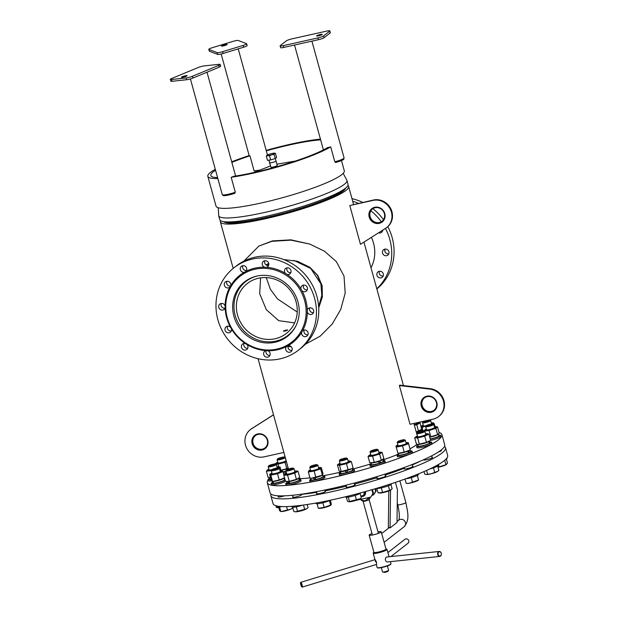 <?xml version="1.0" encoding="UTF-8"?>
<svg xmlns="http://www.w3.org/2000/svg" width="618" height="618" viewBox="0 0 618 618"><rect width="100%" height="100%" fill="white"/><g stroke="black" fill="none" stroke-linecap="round" stroke-linejoin="round"><path stroke-width="0.93" d="M218.687 215.736L219.776 219.699A66.52 9.525 -15.4 0 0 222.457 221.437A66.52 9.525 -15.4 0 0 283.925 211.904A66.52 9.525 -15.4 0 0 345.369 188.32A66.52 9.525 -15.4 0 0 346.628 187.239A66.52 9.525 -15.4 0 0 348.042 184.373L346.945 180.41A66.52 9.525 164.6 0 1 344.272 184.357A66.52 9.525 164.6 0 1 264.326 212.507A66.52 9.525 164.6 0 1 218.687 215.736L218.293 207.756M346.628 187.239L344.404 189.409A63.708 9.123 164.6 0 1 343.199 190.452A63.708 9.123 164.6 0 1 284.35 213.032A63.708 9.123 164.6 0 1 225.477 222.163L222.457 221.437M266.505 265.176L268.784 263.693M293.743 260.356L310.73 268.444L320.92 283.956L321.816 295.412L318.656 306.543M347.895 185.562A66.52 9.525 164.6 0 1 348.629 186.512A66.52 9.525 164.6 0 1 345.956 190.468A66.52 9.525 164.6 0 1 276.408 216.153A66.52 9.525 164.6 0 1 220.363 221.847A66.52 9.525 164.6 0 1 220.51 220.649M345.562 188.274A63.399 9.077 164.6 0 1 266.876 217.938A63.399 9.077 164.6 0 1 223.901 221.785M439.043 432.453A90.568 12.97 164.6 0 1 441.909 434.608A90.568 12.97 164.6 0 1 438.27 439.985A90.568 12.97 164.6 0 1 343.577 474.956A90.568 12.97 164.6 0 1 267.277 482.704A90.568 12.97 164.6 0 1 268.119 480.016M441.909 434.608L444.697 444.736A90.568 12.97 164.6 0 1 441.059 450.12A90.568 12.97 164.6 0 1 346.366 485.091A90.568 12.97 164.6 0 1 270.066 492.84L267.277 482.704M417.104 444.257A66.829 9.571 164.6 0 1 416.339 444.883A66.829 9.571 164.6 0 1 410.004 448.807M398.417 454.13A66.829 9.571 164.6 0 1 382.982 459.916M371.24 463.755A66.829 9.571 164.6 0 1 352.414 469.155M340.441 472.144A66.829 9.571 164.6 0 1 322.882 475.837M309.942 477.845A66.829 9.571 164.6 0 1 298.811 478.656M294.624 322.897L278.726 320.657L266.343 309.718L259.684 293.674L260.611 277.861M286.219 330.097C282.967 330.97 282.534 331.31 284.921 331.117C288.119 330.066 288.552 329.726 286.219 330.097M275.149 338.741A31.696 29.664 52 0 1 239.9 321.159A31.696 29.664 52 0 1 247.316 283.507A31.696 29.664 52 0 1 258.486 278.247A31.696 29.664 52 0 1 293.743 295.821A31.696 29.664 52 0 1 286.327 333.481A31.696 29.664 52 0 1 275.149 338.741M295.929 325.833A34.199 31.997 52 0 1 287.864 335.45A34.199 31.997 52 0 1 275.806 341.121A34.199 31.997 52 0 1 237.775 322.163A34.199 31.997 52 0 1 245.779 281.538A34.199 31.997 52 0 1 257.065 276.045M266.644 265.246L268.791 263.724M231.433 328.907A3.438 3.214 52 0 1 230.352 332.221A3.438 3.214 52 0 1 225.06 330.221A3.438 3.214 52 0 1 230.46 327.192A42.789 40.039 -128 0 0 231.433 328.907A42.789 40.039 -128 0 0 245.392 343.538A42.789 40.039 -128 0 0 247.046 344.581A42.789 40.039 -128 0 0 265.894 350.622A42.789 40.039 -128 0 0 267.787 350.723A42.789 40.039 -128 0 0 286.489 346.551A42.789 40.039 -128 0 0 288.112 345.671A3.438 3.214 52 0 1 291.039 351.673A3.438 3.214 52 0 1 286.489 346.551M231.279 331.001A3.438 3.214 52 0 1 227.532 326.196M291.966 350.452A3.438 3.214 52 0 1 288.22 345.647M227.285 317.799A41.846 39.158 -128 0 0 276.949 349.1A41.846 39.158 -128 0 0 304.62 300.541A41.846 39.158 -128 0 0 254.956 269.239A41.846 39.158 -128 0 0 227.285 317.799M225.145 307.88A3.438 3.214 52 0 1 218.795 307.47A3.438 3.214 52 0 1 219.853 304.056A3.438 3.214 52 0 1 225.114 305.956A42.789 40.039 -128 0 0 225.145 307.88A42.789 40.039 -128 0 0 226.682 317.791A42.789 40.039 -128 0 0 230.46 327.192M288.112 345.671A42.789 40.039 -128 0 0 301.646 332.399A42.789 40.039 -128 0 0 302.565 330.784A42.789 40.039 -128 0 0 307.308 311.974A42.789 40.039 -128 0 0 307.277 310.051A42.789 40.039 -128 0 0 305.74 300.147A42.789 40.039 -128 0 0 301.963 290.746A42.789 40.039 -128 0 0 300.989 289.031A3.438 3.214 52 0 1 302.078 285.709A3.438 3.214 52 0 1 307.362 287.71A3.438 3.214 52 0 1 301.963 290.746M297.984 302.024A34.662 32.437 -128 0 0 244.62 281.847A34.662 32.437 -128 0 0 233.921 316.316A34.662 32.437 -128 0 0 287.285 336.493A34.662 32.437 -128 0 0 297.984 302.024M245.949 280.866A34.662 32.437 -128 0 0 241.885 285.176M267.787 350.723A3.438 3.214 52 0 1 269.008 356.586A3.438 3.214 52 0 1 263.716 354.585A3.438 3.214 52 0 1 265.894 350.622M269.935 355.365A3.438 3.214 52 0 1 266.157 350.645M247.046 344.581A3.438 3.214 52 0 1 246.791 349.471A3.438 3.214 52 0 1 241.507 347.471A3.438 3.214 52 0 1 245.392 343.538M247.725 348.251A3.438 3.214 52 0 1 243.979 343.446M225.014 308.251A3.438 3.214 52 0 1 221.267 303.446M224.38 285.307A3.438 3.214 52 0 1 225.446 281.893A3.438 3.214 52 0 1 230.777 285.531A42.789 40.039 -128 0 0 229.857 287.154A3.438 3.214 52 0 1 224.38 285.307M230.437 286.111A3.438 3.214 52 0 1 226.852 281.29M240.332 269.68A3.438 3.214 52 0 1 241.391 266.265A3.438 3.214 52 0 1 245.941 271.387A42.789 40.039 -128 0 0 244.311 272.268A3.438 3.214 52 0 1 240.332 269.68M246.551 270.46A3.438 3.214 52 0 1 242.804 265.655M262.356 264.767A3.438 3.214 52 0 1 263.423 261.344A3.438 3.214 52 0 1 268.706 263.345A3.438 3.214 52 0 1 266.528 267.308A42.789 40.039 -128 0 0 264.635 267.215A3.438 3.214 52 0 1 262.356 264.767M268.583 265.539A3.438 3.214 52 0 1 264.828 260.742M284.574 271.881A3.438 3.214 52 0 1 285.632 268.467A3.438 3.214 52 0 1 290.923 270.468A3.438 3.214 52 0 1 287.038 274.4A42.789 40.039 -128 0 0 285.377 273.349A3.438 3.214 52 0 1 284.574 271.881M290.792 272.662A3.438 3.214 52 0 1 287.046 267.857M307.239 289.904A3.438 3.214 52 0 1 303.484 285.107M307.277 310.051A3.438 3.214 52 0 1 313.627 310.46A3.438 3.214 52 0 1 312.569 313.882A3.438 3.214 52 0 1 307.308 311.974M313.504 312.662A3.438 3.214 52 0 1 309.757 307.857M302.565 330.784A3.438 3.214 52 0 1 308.042 332.623A3.438 3.214 52 0 1 306.984 336.037A3.438 3.214 52 0 1 301.646 332.399M307.911 334.817A3.438 3.214 52 0 1 304.164 330.02M298.401 350.205L300.742 348.374A52.314 48.953 -128 0 0 316.887 296.354A52.314 48.953 -128 0 0 236.37 265.902L234.021 267.733A52.314 48.953 -128 0 0 217.884 319.753A52.314 48.953 -128 0 0 298.401 350.205A52.314 48.953 -128 0 0 314.547 298.185A52.314 48.953 -128 0 0 234.021 267.733M283.384 338.347A34.662 32.437 -128 0 0 288.56 335.443M300.989 289.031A42.789 40.039 -128 0 0 287.038 274.4M285.377 273.349A42.789 40.039 -128 0 0 266.528 267.308M264.635 267.215A42.789 40.039 -128 0 0 245.941 271.387M244.311 272.268A42.789 40.039 -128 0 0 230.777 285.531M229.857 287.154A42.789 40.039 -128 0 0 225.114 305.956M385.022 249.1A3.438 3.214 -128 0 0 384.89 249.471A42.789 40.039 52 0 1 384.921 251.395A3.438 3.214 -128 0 0 388.768 253.905M384.921 251.395A3.438 3.214 52 0 1 384.89 249.471M388.9 251.711A3.438 3.214 -128 0 0 383.608 249.711A3.438 3.214 -128 0 0 382.55 253.125A3.438 3.214 -128 0 0 387.834 255.126A3.438 3.214 -128 0 0 388.9 251.711M379.599 271.24A42.789 40.039 52 0 1 379.259 271.82A3.438 3.214 52 0 1 379.429 271.263M371.403 237.358A34.662 32.437 52 0 1 373.504 243.067A34.662 32.437 52 0 1 371.009 267.756M379.259 271.82A3.438 3.214 -128 0 0 383.183 276.061M383.307 273.867A3.438 3.214 -128 0 0 378.023 271.874A3.438 3.214 -128 0 0 376.957 275.288A3.438 3.214 -128 0 0 382.248 277.289A3.438 3.214 -128 0 0 383.307 273.867M385.454 228.428A52.314 48.953 52 0 1 389.811 239.429A52.314 48.953 52 0 1 376.795 288.768M387.818 226.636A52.314 48.953 52 0 1 392.152 237.598A52.314 48.953 52 0 1 376.849 288.954M352.693 201.275A52.314 48.953 52 0 1 358.44 203.353M370.854 210.792A52.314 48.953 52 0 1 381.314 221.754M351.966 198.633A52.314 48.953 52 0 1 362.712 202.403M372.847 208.683A52.314 48.953 52 0 1 383.484 219.691M381.252 231.101A3.438 3.214 -128 0 0 382.503 231.155M378.54 232.824A3.438 3.214 -128 0 0 382.743 230.151M257.721 433.921A8.436 7.887 52 0 1 267.733 440.225A8.436 7.887 52 0 1 262.156 450.012A8.436 7.887 52 0 1 252.152 443.701A8.436 7.887 52 0 1 257.721 433.921M262.163 449.278A7.81 7.308 -128 0 0 264.921 447.98A7.81 7.308 -128 0 0 266.744 438.71A7.81 7.308 -128 0 0 258.061 434.377A7.81 7.308 -128 0 0 255.311 435.675A7.81 7.308 -128 0 0 253.48 444.952A7.81 7.308 -128 0 0 262.163 449.278M265.006 447.919A7.81 7.308 52 0 1 262.341 449.139A7.81 7.308 52 0 1 253.681 444.867A7.81 7.308 52 0 1 255.396 435.605M283.886 452.438L264.041 456.864A15.612 14.608 52 0 1 246.675 448.204A15.612 14.608 52 0 1 250.329 429.657A15.612 14.608 52 0 1 251.41 428.892L273.527 414.84M250.329 429.657L250.854 429.247A15.612 14.608 52 0 1 251.935 428.49L273.511 414.771M434.091 410.19A7.81 7.308 52 0 1 431.426 411.418A7.81 7.308 52 0 1 422.766 407.146A7.81 7.308 52 0 1 424.481 397.884M427.146 396.656A7.81 7.308 -128 0 0 424.396 397.953A7.81 7.308 -128 0 0 422.573 407.223A7.81 7.308 -128 0 0 431.248 411.557A7.81 7.308 -128 0 0 434.006 410.259A7.81 7.308 -128 0 0 435.829 400.982A7.81 7.308 -128 0 0 427.146 396.656M431.24 412.283A8.436 7.887 52 0 1 421.237 405.98A8.436 7.887 52 0 1 426.814 396.192A8.436 7.887 52 0 1 436.818 402.503A8.436 7.887 52 0 1 431.24 412.283M399.375 385.555L410.043 424.288L433.133 419.143A15.612 14.608 -128 0 0 438.633 416.547A15.612 14.608 -128 0 0 443.253 400.348A15.612 14.608 -128 0 0 429.78 389.101L399.375 385.555L399.9 385.145L430.306 388.691A15.612 14.608 -128 0 1 443.77 399.946A15.612 14.608 -128 0 1 439.159 416.146L438.633 416.547M297.227 312.059L277.528 298.927L270.398 289.324L266.25 277.582M305.354 344.249L320.178 336.169L332.214 324.056L340.757 309.409L345.199 293.079L344.017 276.107L336.346 261.615L324.419 251.171L309.873 244.118L291.039 240.139L271.92 241.306L258.888 246.057L243.901 261.128M309.873 244.118L290.97 239.846L272.43 240.904L258.888 246.057M287.988 346.551L291.194 346.683M318.703 307.208L322.024 296.493L321.638 285.338L317.281 275.164L309.672 267.169M268.05 263.762L266.211 265.006M318.741 307.795L322.357 297.003L322.132 285.678L317.722 275.35L309.896 267.324L297.482 261.275L283.739 259.552M268.722 263.399L266.126 264.944M269.68 162.704A3.275 0.471 -15.4 0 0 269.68 162.735A3.275 0.471 -15.4 0 0 271.124 162.735A3.275 0.471 -15.4 0 0 274.407 161.87A3.275 0.471 -15.4 0 0 275.999 160.997A3.275 0.471 -15.4 0 0 275.991 160.966M276.007 160.997A3.275 0.471 -15.4 0 1 274.407 161.87A3.275 0.471 -15.4 0 1 271.124 162.735A3.275 0.471 -15.4 0 1 269.68 162.735L270.916 167.208A3.275 0.471 -15.4 0 0 272.353 167.208A3.275 0.471 -15.4 0 0 275.636 166.335A3.275 0.471 -15.4 0 0 277.235 165.462L275.311 158.494M379.205 223.368A8.436 7.887 52 0 1 369.201 217.057A8.436 7.887 52 0 1 374.771 207.277A8.436 7.887 52 0 1 384.782 213.581A8.436 7.887 52 0 1 379.205 223.368M375.111 207.733A7.81 7.308 -128 0 0 372.36 209.031A7.81 7.308 -128 0 0 370.53 218.301A7.81 7.308 -128 0 0 379.213 222.634A7.81 7.308 -128 0 0 381.97 221.337A7.81 7.308 -128 0 0 383.793 212.067A7.81 7.308 -128 0 0 375.111 207.733M382.055 221.267A7.81 7.308 52 0 1 379.39 222.495A7.81 7.308 52 0 1 370.73 218.224A7.81 7.308 52 0 1 372.445 208.961M349.803 205.57L372.886 200.417A15.612 14.608 52 0 1 390.252 209.077A15.612 14.608 52 0 1 386.598 227.625A15.612 14.608 52 0 1 385.516 228.39L360.472 244.311L349.803 205.57L373.403 200.016A15.612 14.608 52 0 1 390.769 208.675A15.612 14.608 52 0 1 387.115 227.223L386.598 227.625M271.101 494.161A90.568 12.97 -15.4 0 0 270.893 495.821L273.025 503.57A90.568 12.97 -15.4 0 0 335.165 499.166A90.568 12.97 -15.4 0 0 447.656 455.466L445.516 447.718A90.568 12.97 -15.4 0 0 444.489 446.397M270.893 495.821A90.568 12.97 -15.4 0 0 333.032 491.418A90.568 12.97 -15.4 0 0 445.516 447.718M293.032 496.787A4.681 0.672 -15.4 0 0 295.875 496.965A4.681 0.672 -15.4 0 0 300.672 495.443A4.681 0.672 -15.4 0 0 301.167 494.547M316.934 493.349A4.681 0.672 -15.4 0 0 319.776 493.527A4.681 0.672 -15.4 0 0 324.574 492.013A4.681 0.672 -15.4 0 0 325.068 491.109M346.489 486.76A4.681 0.672 -15.4 0 0 349.332 486.938A4.681 0.672 -15.4 0 0 354.129 485.416A4.681 0.672 -15.4 0 0 354.616 484.52M377.196 478.008A4.681 0.672 -15.4 0 0 380.031 478.185A4.681 0.672 -15.4 0 0 384.836 476.671A4.681 0.672 -15.4 0 0 385.323 475.767M404.381 468.436A4.681 0.672 -15.4 0 0 407.223 468.622A4.681 0.672 -15.4 0 0 412.021 467.1A4.681 0.672 -15.4 0 0 412.507 466.196M423.624 459.707A4.681 0.672 -15.4 0 0 426.744 459.684A4.681 0.672 -15.4 0 0 431.542 458.162A4.681 0.672 -15.4 0 0 432.036 457.266M438.44 451.974A4.681 0.672 -15.4 0 0 440.928 450.321M278.424 496.54A4.681 0.672 -15.4 0 0 281.267 496.717A4.681 0.672 -15.4 0 0 284.411 495.837M301.105 494.346A76.516 10.954 -15.4 0 0 316.655 492.345M324.991 490.854A76.516 10.954 -15.4 0 0 336.934 488.375A76.516 10.954 -15.4 0 0 346.327 486.173M354.508 484.103A76.516 10.954 -15.4 0 0 377.096 477.66M385.138 475.087A76.516 10.954 -15.4 0 0 404.319 468.212M412.175 464.975A76.516 10.954 -15.4 0 0 420.479 461.09M374.995 488.823L375.667 491.279L376.192 490.877L373.604 494.902L375.667 491.279M375.574 488.645L376.192 490.877M373.604 494.902L372.167 495.227M371.866 489.734L372.893 493.45L373.411 493.04L370.831 497.073L372.893 493.45M372.453 489.564L373.411 493.04M356.393 500.286L370.831 497.073M390.066 526.976L388.32 528.336L388.799 490.947M395.427 482.372L397.42 489.61L396.995 522.527L390.051 527.95L390.537 490.167M369.17 535.111L373.936 552.392A6.25 0.896 -15.4 0 0 380.958 551.38A6.25 0.896 -15.4 0 0 385.98 549.078L381.213 531.789A6.25 0.896 164.6 0 1 376.192 534.099A6.25 0.896 164.6 0 1 369.17 535.111A6.25 0.896 164.6 0 1 371.974 533.535M378 531.874A6.25 0.896 164.6 0 1 381.213 531.789M363.075 501.206A3.121 0.448 -15.4 0 0 363.121 501.26A3.121 0.448 -15.4 0 0 365.215 501.051A3.121 0.448 -15.4 0 0 369.077 499.614A3.121 0.448 -15.4 0 0 369.093 499.545M360.927 499.282L361.159 500.132A4.681 0.672 -15.4 0 0 361.229 500.209A4.681 0.672 -15.4 0 0 361.777 500.286L365.045 500.819L367.664 498.973A4.681 0.672 -15.4 0 0 370.167 497.745A4.681 0.672 -15.4 0 0 370.19 497.644L370.082 497.243M381.36 567.602L382.565 571.974A3.121 0.448 -15.4 0 0 382.619 572.029A3.121 0.448 -15.4 0 0 384.713 571.82A3.121 0.448 -15.4 0 0 388.575 570.391A3.121 0.448 -15.4 0 0 388.591 570.314L387.386 565.949M388.575 570.391L388.027 571.326L385.13 572.399L382.619 572.029M361.468 499.159L361.777 500.286M367.664 498.973L367.355 497.845M360.742 495.775A2.812 2.626 -128 0 0 363.786 492.021M364.18 491.913A3.121 2.92 52 0 1 360.812 496.015M363.546 495.451A3.121 2.92 -128 0 0 364.489 491.82M360.912 496.385A3.747 3.507 -128 0 0 365.06 491.665M364.164 495.76A3.747 3.507 -128 0 0 365.315 491.596M390.947 563.886L390.731 564.265A6.868 0.981 164.6 0 1 382.233 567.424A6.868 0.981 164.6 0 1 377.621 567.872L377.243 567.664A7.184 1.027 -15.4 0 0 382.063 567.193A7.184 1.027 -15.4 0 0 390.947 563.886A7.184 1.027 -15.4 0 0 390.985 563.724L390.414 561.646M376.292 564.481L377.134 567.54A7.184 1.027 -15.4 0 0 377.243 567.664M375.582 561.777C374.894 559.483 375.188 559.599 376.478 562.125L376.578 563.523M386.551 549.093L386.93 549.302A7.184 1.027 164.6 0 1 387.046 549.425A7.184 1.027 164.6 0 1 378.123 552.886A7.184 1.027 164.6 0 1 373.195 553.241A7.184 1.027 164.6 0 1 373.226 553.071L373.442 552.701A6.868 0.981 -15.4 0 0 378.131 552.523A6.868 0.981 -15.4 0 0 386.551 549.093A6.868 0.981 -15.4 0 0 385.949 548.977M373.905 552.299A6.868 0.981 -15.4 0 0 373.442 552.701M390.924 556.571L407.996 543.237A2.495 2.341 -128 0 0 407.548 539.174A2.495 2.341 -128 0 0 404.921 539.298L387.911 552.577M441.159 555.01A2.186 1.63 84 0 0 440.425 552.029A2.186 1.63 84 0 0 438.224 552.824A2.186 1.63 84 0 0 438.958 555.798A2.186 1.63 84 0 0 441.159 555.01M437.814 552.685A2.495 1.869 -96 0 1 439.228 551.449A2.495 1.869 -96 0 1 441.013 552.608A2.495 1.869 -96 0 1 441.167 555.188A2.495 1.869 -96 0 1 439.753 556.424A2.495 1.869 -96 0 1 437.969 555.265A2.495 1.869 -96 0 1 437.814 552.685M439.753 556.424L387.509 561.955A2.495 1.869 -96 0 1 385.725 560.796A2.495 1.869 -96 0 1 385.57 558.216A2.495 1.869 -96 0 1 386.984 556.988L439.228 551.449M302.009 586.451A2.186 0.409 -107 0 0 301.375 583.879A2.186 0.409 -107 0 0 300.557 582.774A2.186 0.409 -107 0 0 300.51 583.145A2.186 0.409 -107 0 0 301.005 585.346A2.186 0.409 -107 0 0 301.808 586.876A2.186 0.409 -107 0 0 302.009 586.451M300.557 582.774L300.75 582.395A2.495 0.471 73 0 1 300.819 582.318A2.495 0.471 73 0 1 301.762 583.871A2.495 0.471 73 0 1 302.411 586.598A2.495 0.471 73 0 1 302.279 587.1A2.495 0.471 73 0 1 302.179 587.085L301.808 586.876M300.819 582.318L375.026 559.645A2.495 0.471 73 0 1 375.968 561.19A2.495 0.471 73 0 1 376.609 563.925A2.495 0.471 73 0 1 376.486 564.419L302.279 587.1M327.532 147.625A63.399 9.077 164.6 0 1 233.635 176.323M217.59 177.621A63.399 9.077 164.6 0 1 210.838 175.497A63.399 9.077 164.6 0 1 213.388 171.734A63.399 9.077 164.6 0 1 215.551 170.22M341.476 160.541L344.303 170.8A66.52 9.525 164.6 0 1 341.63 174.747A66.52 9.525 164.6 0 1 272.075 200.433A66.52 9.525 164.6 0 1 216.037 206.126L207.826 176.331A66.52 9.525 164.6 0 1 210.499 172.376A66.52 9.525 164.6 0 1 215.296 169.293M231.696 161.823A66.52 9.525 164.6 0 1 249.154 155.582L249.139 155.543A8.899 1.275 -15.4 0 0 249.147 155.566A8.899 1.275 -15.4 0 0 249.371 155.759A8.899 1.275 -15.4 0 0 249.973 155.86L254.075 170.761A8.899 1.275 -15.4 0 0 258.78 170.159M266.188 150.39A66.52 9.525 164.6 0 1 320.441 139.135M330.452 146.968A66.52 9.525 164.6 0 1 231.41 177.235M217.845 178.548A66.52 9.525 164.6 0 1 207.826 176.331M231.85 162.364A63.399 9.077 164.6 0 1 249.842 155.852M267.439 154.963L266.312 150.869A8.899 1.275 -15.4 0 0 266.312 150.838A63.399 9.077 164.6 0 1 320.642 139.853M190.398 78.919L222.279 194.647A8.899 1.275 -15.4 0 0 235.296 192.221L231.186 177.32A8.899 1.275 -15.4 0 0 232.638 176.763A8.899 1.275 -15.4 0 0 233.82 176.23L233.843 176.292M327.277 147.779L327.254 147.679A8.899 1.275 -15.4 0 0 328.923 147.331A8.899 1.275 -15.4 0 0 330.715 146.906L334.817 161.8A8.899 1.275 -15.4 0 0 344.087 157.938L311.92 41.151M270.321 166.018A8.899 1.275 -15.4 0 0 270.421 165.763L268.869 160.132M186.242 76.246A2.966 0.425 164.6 0 1 183.198 77.157A2.966 0.425 164.6 0 1 181.422 77.242A2.966 0.425 164.6 0 1 182.325 76.663A2.966 0.425 164.6 0 1 185.369 75.759A2.966 0.425 164.6 0 1 187.146 75.666A2.966 0.425 164.6 0 1 186.242 76.246M172.067 81.282A4.681 0.672 164.6 0 1 170.838 81.159L170.344 79.374A4.681 0.672 -15.4 0 0 171.572 79.49L172.067 81.282L186.52 79.753L186.026 77.961L171.572 79.49M220.17 64.45L220.657 66.242A4.681 0.672 164.6 0 1 219.243 67.153L218.749 65.369A4.681 0.672 -15.4 0 0 220.17 64.45A4.681 0.672 -15.4 0 0 218.942 64.334L204.488 65.863A4.681 0.672 -15.4 0 0 198.1 67.555L171.765 78.455A4.681 0.672 -15.4 0 0 170.344 79.374M219.243 67.153L192.909 78.061A4.681 0.672 164.6 0 1 186.52 79.753M186.026 77.961A4.681 0.672 -15.4 0 0 192.414 76.269L192.909 78.061M218.749 65.369L192.414 76.269M320.24 34.515A2.966 0.425 164.6 0 1 322.272 34.369A2.966 0.425 164.6 0 1 318.587 35.805A2.966 0.425 164.6 0 1 316.547 35.944A2.966 0.425 164.6 0 1 320.24 34.515M330.159 32.963L329.664 31.178A4.681 0.672 -15.4 0 0 329.85 30.9L330.344 32.684A4.681 0.672 164.6 0 1 330.159 32.963L324.079 37.713A4.681 0.672 164.6 0 1 318.448 39.691L283.824 47.416A4.681 0.672 164.6 0 1 280.611 47.648L280.116 45.856A4.681 0.672 -15.4 0 0 283.33 45.632L283.824 47.416M318.448 39.691L317.953 37.907A4.681 0.672 -15.4 0 0 323.585 35.921L324.079 37.713M329.664 31.178L323.585 35.921M317.953 37.907L283.33 45.632M329.85 30.9A4.681 0.672 -15.4 0 0 326.636 31.124L292.013 38.849A4.681 0.672 -15.4 0 0 286.381 40.834L280.302 45.578A4.681 0.672 -15.4 0 0 280.116 45.856M221.491 46.087A2.966 0.425 164.6 0 1 221.422 46.026A2.966 0.425 164.6 0 1 223.894 44.905A2.966 0.425 164.6 0 1 227.069 44.38A2.966 0.425 164.6 0 1 227.138 44.45A2.966 0.425 164.6 0 1 224.666 45.57A2.966 0.425 164.6 0 1 221.491 46.087M246.659 43.77L247.154 45.554A4.681 0.672 164.6 0 1 243.677 47.2L243.183 45.408A4.681 0.672 -15.4 0 0 246.659 43.77A4.681 0.672 -15.4 0 0 246.543 43.669L238.254 40.487A4.681 0.672 -15.4 0 0 232.816 41.437L212.291 47.71A4.681 0.672 -15.4 0 0 208.807 49.347A4.681 0.672 -15.4 0 0 208.923 49.448L209.417 51.24A4.681 0.672 164.6 0 1 209.301 51.139L208.807 49.347M243.677 47.2L223.144 53.472A4.681 0.672 164.6 0 1 217.706 54.415L209.417 51.24M217.706 54.415L217.219 52.63L208.923 49.448M217.219 52.63A4.681 0.672 -15.4 0 0 222.65 51.68L223.144 53.472M243.183 45.408L222.65 51.68M222.835 194.917L222.974 195.419A8.436 1.205 -15.4 0 0 234.948 193.241L234.724 192.422M335.28 161.684L335.504 162.511A8.436 1.205 -15.4 0 0 343.878 158.957L343.739 158.455M286.335 472.469A7.81 1.12 164.6 0 1 283.453 473.249M286.01 471.271A7.81 1.12 164.6 0 1 283.129 472.059M286.304 461.237A6.25 0.896 164.6 0 1 279.46 463.276A6.25 0.896 164.6 0 1 275.991 463.276A6.25 0.896 164.6 0 1 276.377 462.928A6.25 0.896 164.6 0 1 277.752 462.233M275.025 463.94L276.269 463.006M286.173 460.734A4.396 0.626 164.6 0 1 282.009 462.395A4.396 0.626 164.6 0 1 277.822 462.99A4.396 0.626 164.6 0 1 277.776 462.82A4.396 0.626 164.6 0 1 277.884 462.697M288.243 468.266A6.25 0.896 164.6 0 1 280.981 470.383M280.951 470.267L288.227 468.22M286.35 461.383L285.06 462.349L277.961 464.157L275.002 463.956M286.783 468.583L285.06 462.349M278.703 466.829L277.961 464.157M283.059 471.828A6.165 0.881 -15.4 0 0 285.941 471.047M281.298 457.444A3.53 0.502 -15.4 0 0 277.59 458.911A3.53 0.502 -15.4 0 0 280.649 458.664A3.53 0.502 -15.4 0 0 284.326 457.057A3.53 0.502 -15.4 0 0 281.298 457.444M284.326 457.057L285.153 457.513A4.218 0.603 164.6 0 1 285.222 457.59A4.218 0.603 164.6 0 1 280.765 459.437A4.218 0.603 164.6 0 1 277.088 459.831A4.218 0.603 164.6 0 1 277.111 459.73L277.59 458.911M430.221 438.981A6.165 0.881 -15.4 0 0 433.434 438.216A6.165 0.881 -15.4 0 0 438.942 435.868L438.378 434.199M438.834 435.675L438.432 433.96M417.722 444.396L418.162 446.003A6.165 0.881 -15.4 0 0 422.241 445.732A6.165 0.881 -15.4 0 0 429.487 443.299L428.676 441.692M429.618 441.136L430.051 442.727A6.165 0.881 -15.4 0 1 429.943 442.967L429.286 441.322M429.788 442.558A6.165 0.881 -15.4 0 0 429.108 442.519M398.463 453.326A6.165 0.881 -15.4 0 0 400.201 453.249A6.165 0.881 -15.4 0 0 407.571 451.318L408.583 452.901A6.165 0.881 -15.4 0 1 400.696 455.041A6.165 0.881 -15.4 0 1 398.633 454.933L398.193 453.326M410.082 450.051L410.53 451.658A6.165 0.881 -15.4 0 1 409.525 452.476L408.637 450.877A6.165 0.881 -15.4 0 0 409.858 450.182M408.992 451.495A6.165 0.881 -15.4 0 0 408.475 451.557M371.016 462.921L371.449 464.504A6.165 0.881 -15.4 0 0 372.082 464.713A6.165 0.881 -15.4 0 0 379.413 463.191L378.278 461.6M382.905 459.63L383.345 461.229A6.165 0.881 -15.4 0 1 380.696 462.743L379.637 461.159M340.742 473.226A6.165 0.881 -15.4 0 0 340.742 473.257A6.165 0.881 -15.4 0 0 346.404 472.608L345.246 470.986M340.742 473.257A6.165 0.881 -15.4 0 0 340.757 473.28L340.302 471.65M352.198 468.398L352.639 469.981A6.165 0.881 -15.4 0 1 347.849 472.206L346.698 470.607M310.754 478.262L311.194 479.846A6.165 0.881 -15.4 0 0 314.601 479.722L313.519 478.046M314.84 477.784L315.968 479.421A6.165 0.881 -15.4 0 0 322.789 476.972A6.165 0.881 -15.4 0 0 323.083 476.571L322.642 474.979M289 482.14A6.165 0.881 -15.4 0 0 288.73 482.264A6.165 0.881 -15.4 0 0 288.312 482.457M286.852 481.692L287.293 483.284A6.165 0.881 -15.4 0 0 288.83 483.446L287.918 481.692M288.907 481.592L289.927 483.299A6.165 0.881 -15.4 0 0 297.745 481.028A6.165 0.881 -15.4 0 0 299.182 480.008L298.741 478.417M273.287 482.434A6.165 0.881 -15.4 0 0 272.839 482.743M272.244 481.445L272.677 483.037A6.165 0.881 -15.4 0 0 273.025 483.214L272.345 481.383M272.847 481.453L273.674 483.237A6.165 0.881 -15.4 0 0 281.306 481.499A6.165 0.881 -15.4 0 0 284.574 479.761L284.133 478.177M269.471 478.587L269.626 479.058M270.985 479.329A6.165 0.881 -15.4 0 1 269.695 479.259L269.108 477.397M421.059 430.985A7.81 1.12 164.6 0 1 422.125 430.955M438.718 435.126A7.81 1.12 164.6 0 1 440.526 435.35L440.85 436.54A7.81 1.12 164.6 0 1 434.083 439.56A7.81 1.12 164.6 0 1 430.514 440.449M440.526 435.35A7.81 1.12 164.6 0 1 433.751 438.371A7.81 1.12 164.6 0 1 430.29 439.228M429.873 442.063A7.81 1.12 164.6 0 1 431.634 442.287L431.959 443.485A7.81 1.12 164.6 0 1 422.264 447.247A7.81 1.12 164.6 0 1 416.911 447.625L416.578 446.435A7.81 1.12 164.6 0 1 417.977 445.339M431.634 442.287A7.81 1.12 164.6 0 1 421.94 446.057A7.81 1.12 164.6 0 1 416.578 446.435M410.344 451.001A7.81 1.12 164.6 0 1 412.106 451.225L412.438 452.415A7.81 1.12 164.6 0 1 408.274 454.624A7.81 1.12 164.6 0 1 400.147 456.671A7.81 1.12 164.6 0 1 397.382 456.563L397.057 455.373A7.81 1.12 164.6 0 1 398.455 454.276M412.106 451.225A7.81 1.12 164.6 0 1 407.942 453.427A7.81 1.12 164.6 0 1 399.815 455.481A7.81 1.12 164.6 0 1 397.057 455.373M408.568 451.897A4.681 0.672 164.6 0 1 408.421 452.631M383.16 460.572A7.81 1.12 164.6 0 1 384.033 460.534A7.81 1.12 164.6 0 1 384.921 460.796L385.253 461.986A7.81 1.12 164.6 0 1 379.707 464.643A7.81 1.12 164.6 0 1 371.094 466.397A7.81 1.12 164.6 0 1 370.197 466.134L369.873 464.945A7.81 1.12 164.6 0 1 371.271 463.848M384.921 460.796A7.81 1.12 164.6 0 1 379.382 463.454A7.81 1.12 164.6 0 1 370.761 465.207A7.81 1.12 164.6 0 1 369.873 464.945M380.549 462.519A4.681 0.672 164.6 0 1 379.274 462.998M354.516 470.677A7.81 1.12 164.6 0 1 354.547 470.738A7.81 1.12 164.6 0 1 347.548 473.821A7.81 1.12 164.6 0 1 339.521 474.941A7.81 1.12 164.6 0 1 339.491 474.879A7.81 1.12 164.6 0 1 339.491 474.809M352.453 469.317A7.81 1.12 164.6 0 1 354.184 469.479A7.81 1.12 164.6 0 1 354.214 469.541A7.81 1.12 164.6 0 1 347.216 472.631A7.81 1.12 164.6 0 1 339.197 473.751A7.81 1.12 164.6 0 1 339.166 473.689A7.81 1.12 164.6 0 1 340.564 472.592M347.71 472.021A4.681 0.672 164.6 0 1 346.273 472.422M322.905 475.914A7.81 1.12 164.6 0 1 324.666 476.138L324.991 477.328A7.81 1.12 164.6 0 1 324.682 477.791A7.81 1.12 164.6 0 1 316.516 480.804A7.81 1.12 164.6 0 1 309.942 481.476L309.61 480.286A7.81 1.12 164.6 0 1 309.927 479.815A7.81 1.12 164.6 0 1 311.009 479.189M324.666 476.138A7.81 1.12 164.6 0 1 324.35 476.602A7.81 1.12 164.6 0 1 316.184 479.614A7.81 1.12 164.6 0 1 309.61 480.286M315.837 479.228A4.681 0.672 164.6 0 1 314.454 479.491M299.004 479.344A7.81 1.12 164.6 0 1 300.765 479.568L301.09 480.765A7.81 1.12 164.6 0 1 299.398 482.001A7.81 1.12 164.6 0 1 291.178 484.582A7.81 1.12 164.6 0 1 286.041 484.914L285.709 483.716A7.81 1.12 164.6 0 1 287.107 482.619M300.765 479.568A7.81 1.12 164.6 0 1 299.073 480.804A7.81 1.12 164.6 0 1 290.846 483.384A7.81 1.12 164.6 0 1 285.709 483.716M289.757 483.029A4.681 0.672 164.6 0 1 289.093 482.48M285.501 481.399A7.81 1.12 164.6 0 1 282.519 482.65A7.81 1.12 164.6 0 1 271.426 484.666L271.101 483.469A7.81 1.12 164.6 0 1 272.499 482.38M284.388 479.097A7.81 1.12 164.6 0 1 284.859 479.066M285.176 480.209A7.81 1.12 164.6 0 1 282.194 481.461A7.81 1.12 164.6 0 1 271.101 483.469M271.07 479.645A7.81 1.12 164.6 0 1 268.003 479.583A7.81 1.12 164.6 0 1 269.44 478.471M271.495 480.819A7.81 1.12 164.6 0 1 268.336 480.773L268.003 479.583M432.53 457.544A7.81 1.12 164.6 0 1 432.129 457.614M446.806 458.162L446.93 458.595A7.81 1.12 164.6 0 1 445.246 459.823M437.845 464.844L438.038 465.532A7.81 1.12 164.6 0 1 429.85 468.938M418.363 473.936L418.51 474.47A7.81 1.12 164.6 0 1 414.346 476.671A7.81 1.12 164.6 0 1 406.219 478.718A7.81 1.12 164.6 0 1 405.678 478.795M391.248 483.763L391.325 484.041A7.81 1.12 164.6 0 1 385.779 486.698A7.81 1.12 164.6 0 1 377.165 488.444A7.81 1.12 164.6 0 1 376.516 488.367M360.618 492.878A7.81 1.12 164.6 0 1 353.311 495.96A7.81 1.12 164.6 0 1 345.601 496.996A7.81 1.12 164.6 0 1 345.562 496.934A7.81 1.12 164.6 0 1 345.562 496.864M330.043 500.286A7.81 1.12 164.6 0 1 321.715 503.067A7.81 1.12 164.6 0 1 316.014 503.523L315.883 503.06M302.581 505.161A7.81 1.12 164.6 0 1 292.113 506.961L291.928 506.304M281.769 506.567A7.81 1.12 164.6 0 1 277.505 506.714L277.327 506.072M417.521 422.627A6.25 0.896 164.6 0 1 418.293 422.604A6.25 0.896 164.6 0 1 414.315 424.975M418.378 422.604L420.101 422.905L416.756 424.775L414.354 425.114M420.487 430.275A6.25 0.896 164.6 0 1 420.418 430.321A6.25 0.896 164.6 0 1 416.246 432.005M416.231 431.951L421.669 429.301M418.471 431.009L416.756 424.775M416.88 423.175A4.396 0.626 164.6 0 1 414.238 424.713M421.067 426.412L420.101 422.905M431.364 422.959A6.25 0.896 164.6 0 1 432.121 422.866A6.25 0.896 164.6 0 1 432.901 422.843A6.25 0.896 164.6 0 1 432.538 423.848M426.026 426.003A6.25 0.896 164.6 0 1 422.82 426.551A6.25 0.896 164.6 0 1 421.855 425.895A6.25 0.896 164.6 0 1 423.23 425.192M425.956 426.119L422.079 427.293L420.904 426.528L421.855 425.895M433.087 422.928L434.261 423.693L432.971 423.948M423.052 430.831L422.079 427.293M431.488 423.423A4.396 0.626 164.6 0 1 431.24 423.994M426.25 425.663A4.396 0.626 164.6 0 1 424.203 426.011A4.396 0.626 164.6 0 1 423.361 425.663M422.125 430.978L420.904 426.528M435.111 426.768L434.261 423.693M434.454 426.845A6.25 0.896 164.6 0 1 435.999 426.737A6.25 0.896 164.6 0 1 436.331 426.775A6.25 0.896 164.6 0 1 432.33 429.016A6.25 0.896 164.6 0 1 424.805 430.422A6.25 0.896 164.6 0 1 424.945 429.78A6.25 0.896 164.6 0 1 426.327 429.085M436.192 426.752L437.498 426.845L435.899 428.344L429.077 430.499L423.855 431.155L425.462 429.657M438.232 434.384A6.25 0.896 164.6 0 1 438.123 434.454A6.25 0.896 164.6 0 1 429.734 437.204M429.703 437.111L438.123 434.454M435.899 428.344L437.614 434.578L439.213 433.079L437.498 426.845M430.792 436.733L429.077 430.499M434.585 427.308A4.396 0.626 164.6 0 1 434.624 427.316A4.396 0.626 164.6 0 1 431.812 428.892A4.396 0.626 164.6 0 1 426.513 429.881A4.396 0.626 164.6 0 1 426.459 429.549M425.563 433.79A6.25 0.896 164.6 0 1 427.108 433.674A6.25 0.896 164.6 0 1 427.679 434.014A6.25 0.896 164.6 0 1 421.097 436.617A6.25 0.896 164.6 0 1 415.675 437.073A6.25 0.896 164.6 0 1 416.053 436.725A6.25 0.896 164.6 0 1 417.436 436.022M427.185 433.681L428.884 434.13L424.744 436.138L417.644 437.946L414.686 437.745L415.953 436.795M429.34 441.322A6.25 0.896 164.6 0 1 429.232 441.399A6.25 0.896 164.6 0 1 423.848 443.438A6.25 0.896 164.6 0 1 418.185 444.442A6.25 0.896 164.6 0 1 418.108 444.435M414.686 437.745L416.401 443.987L418.031 444.435L426.466 442.38L430.607 440.371L428.884 434.13M419.359 444.188L417.644 437.946M425.694 434.253A4.396 0.626 164.6 0 1 425.895 434.469A4.396 0.626 164.6 0 1 421.267 436.3A4.396 0.626 164.6 0 1 417.451 436.617A4.396 0.626 164.6 0 1 417.567 436.493M426.466 442.38L424.744 436.138M406.041 442.72A6.25 0.896 164.6 0 1 407.586 442.612A6.25 0.896 164.6 0 1 407.471 443.477A6.25 0.896 164.6 0 1 399.645 445.995A6.25 0.896 164.6 0 1 396.532 445.655A6.25 0.896 164.6 0 1 396.833 445.478A6.25 0.896 164.6 0 1 397.915 444.96M397.938 453.326L404.226 452.144L410.275 449.927L408.313 442.666L408.56 443.693L402.511 445.902L396.215 447.084L395.96 446.057L396.532 445.655M397.93 453.326L396.215 447.084M406.173 443.183A4.396 0.626 164.6 0 1 405.895 443.778A4.396 0.626 164.6 0 1 400.626 445.501A4.396 0.626 164.6 0 1 398.038 445.423M408.313 442.666L407.586 442.612M410.275 449.927L408.56 443.693M404.226 452.144L402.511 445.902M410.004 450.097A6.25 0.896 164.6 0 1 409.41 450.514A6.25 0.896 164.6 0 1 403.454 452.6A6.25 0.896 164.6 0 1 398.293 453.326M378.857 452.291A6.25 0.896 164.6 0 1 380.402 452.183A6.25 0.896 164.6 0 1 378.803 453.728A6.25 0.896 164.6 0 1 371.441 455.752A6.25 0.896 164.6 0 1 369.348 455.227A6.25 0.896 164.6 0 1 370.73 454.531M380.526 452.191L382.109 452.368L379.614 454.068L372.577 456.146L368.042 456.524L369.286 455.273M378.988 452.755A4.396 0.626 164.6 0 1 379.182 452.979A4.396 0.626 164.6 0 1 377.668 453.828A4.396 0.626 164.6 0 1 370.8 455.288A4.396 0.626 164.6 0 1 370.854 454.995M382.588 459.862A6.25 0.896 164.6 0 1 382.527 459.9A6.25 0.896 164.6 0 1 380.742 460.765A6.25 0.896 164.6 0 1 371.472 462.944A6.25 0.896 164.6 0 1 371.348 462.936M368.042 456.524L369.757 462.758L374.299 462.38L381.329 460.31L383.832 458.602L382.109 452.368M381.329 460.31L379.614 454.068M374.299 462.38L372.577 456.146M348.15 461.043A6.25 0.896 164.6 0 1 349.695 460.928A6.25 0.896 164.6 0 1 346.026 463.206A6.25 0.896 164.6 0 1 339.846 464.612A6.25 0.896 164.6 0 1 338.641 463.971A6.25 0.896 164.6 0 1 340.024 463.276M349.232 461.082L351.318 461.569L346.459 463.678L339.506 465.308L337.42 464.821L338.641 463.971M337.42 464.821L339.135 471.055L341.229 471.542L351.82 468.653A6.25 0.896 164.6 0 1 347.965 470.236A6.25 0.896 164.6 0 1 340.765 471.696A6.25 0.896 164.6 0 1 340.634 471.681M340.765 471.696L341.229 471.542L339.506 465.308M352.345 468.297L353.04 467.803L351.318 461.569M348.282 461.507A4.396 0.626 164.6 0 1 345.501 463.083A4.396 0.626 164.6 0 1 341.337 464.056A4.396 0.626 164.6 0 1 340.147 463.747M348.173 469.919L346.459 463.678M318.594 467.633A6.25 0.896 164.6 0 1 320.139 467.525A6.25 0.896 164.6 0 1 319.653 468.591A6.25 0.896 164.6 0 1 314.129 470.468A6.25 0.896 164.6 0 1 309.085 470.568A6.25 0.896 164.6 0 1 310.468 469.873M320.139 467.525L321.306 467.587L320.626 468.861L314.137 471.063L308.328 471.99L309.008 470.715M316.068 477.498A6.25 0.896 164.6 0 1 311.217 478.286L322.264 475.242A6.25 0.896 164.6 0 1 316.068 477.498M320.626 468.861L322.341 475.095L323.029 473.821L321.306 467.587M318.726 468.096A4.396 0.626 164.6 0 1 314.299 470.151A4.396 0.626 164.6 0 1 310.599 470.337M315.852 477.297L314.137 471.063M310.043 478.224L308.328 471.99M294.693 471.07A6.25 0.896 164.6 0 1 296.238 470.962A6.25 0.896 164.6 0 1 294.979 472.368A6.25 0.896 164.6 0 1 287.98 474.408A6.25 0.896 164.6 0 1 285.184 474.006A6.25 0.896 164.6 0 1 286.567 473.311M296.323 470.962L298.046 471.264L294.693 473.133L287.571 475.095L283.786 475.18L285.114 474.052M298.432 478.633A6.25 0.896 164.6 0 1 298.363 478.68A6.25 0.896 164.6 0 1 289.919 481.437A6.25 0.896 164.6 0 1 287.316 481.723A6.25 0.896 164.6 0 1 287.231 481.716M283.786 475.18L285.508 481.414L289.286 481.329L296.416 479.367L299.761 477.498L298.046 471.264M294.825 471.534A4.396 0.626 164.6 0 1 293.55 472.585A4.396 0.626 164.6 0 1 288.815 473.936A4.396 0.626 164.6 0 1 286.698 473.774M296.416 479.367L294.693 473.133M289.286 481.329L287.571 475.095M280.085 470.823A6.25 0.896 164.6 0 1 280.85 470.738A6.25 0.896 164.6 0 1 281.63 470.715A6.25 0.896 164.6 0 1 279.444 472.484A6.25 0.896 164.6 0 1 271.549 474.423A6.25 0.896 164.6 0 1 270.576 473.759A6.25 0.896 164.6 0 1 271.959 473.064M281.808 470.8L282.99 471.565L277.482 473.743L270.8 475.157L269.626 474.392L270.576 473.759M284.543 477.907L283.755 478.432A6.25 0.896 164.6 0 1 273.48 481.453A6.25 0.896 164.6 0 1 272.7 481.476L279.205 479.977L284.705 477.799M269.626 474.392L271.341 480.626L272.523 481.391L270.8 475.157M280.217 471.287A4.396 0.626 164.6 0 1 278.262 472.592A4.396 0.626 164.6 0 1 272.924 473.875A4.396 0.626 164.6 0 1 272.082 473.527M283.94 475.026L282.99 471.565M279.205 479.977L277.482 473.743M271.657 469.981A6.25 0.896 164.6 0 1 267.339 470.514A6.25 0.896 164.6 0 1 267.486 469.865A6.25 0.896 164.6 0 1 268.861 469.17M276.995 466.93A6.25 0.896 164.6 0 1 278.533 466.822A6.25 0.896 164.6 0 1 278.865 466.868A6.25 0.896 164.6 0 1 278.17 467.826M278.726 466.845L280.031 466.93L278.432 468.429M271.611 470.592L266.389 471.248L267.996 469.742M270.499 477.552A6.25 0.896 164.6 0 1 269.61 477.583A6.25 0.896 164.6 0 1 269.417 477.567M266.389 471.248L268.112 477.482L270.491 477.529M281.074 470.723L280.031 466.93M271.881 469.641A4.396 0.626 164.6 0 1 269.046 469.974A4.396 0.626 164.6 0 1 268.992 469.634M277.119 467.401A4.396 0.626 164.6 0 1 277.158 467.409A4.396 0.626 164.6 0 1 276.872 467.973M424.852 420.989A3.53 0.502 -15.4 0 0 424.288 421.198A3.53 0.502 -15.4 0 0 423.067 421.87A3.53 0.502 -15.4 0 0 424.844 421.916A3.53 0.502 -15.4 0 0 428.622 420.835A3.53 0.502 -15.4 0 0 429.804 420.016A3.53 0.502 -15.4 0 0 429.448 419.962M429.804 420.016L430.638 420.479A4.218 0.603 164.6 0 1 430.7 420.549A4.218 0.603 164.6 0 1 429.224 421.461A4.218 0.603 164.6 0 1 424.975 422.689A4.218 0.603 164.6 0 1 422.573 422.789A4.218 0.603 164.6 0 1 422.588 422.697L423.067 421.87M446.52 464.481A6.25 0.896 164.6 0 1 446.412 464.551A6.25 0.896 164.6 0 1 442.558 466.142A6.25 0.896 164.6 0 1 438.023 467.301M438 467.208L446.412 464.551M444.697 460.294L445.902 464.674L447.509 463.176L446.412 459.197M438.44 464.504L439.081 466.829M430.545 425.138A3.53 0.502 -15.4 0 0 432.901 423.909A3.53 0.502 -15.4 0 0 428.552 424.674A3.53 0.502 -15.4 0 0 426.165 425.763A3.53 0.502 -15.4 0 0 430.545 425.138M432.901 423.909L433.728 424.373A4.218 0.603 164.6 0 1 433.797 424.442A4.218 0.603 164.6 0 1 430.924 425.841A4.218 0.603 164.6 0 1 425.663 426.683A4.218 0.603 164.6 0 1 425.686 426.582L426.165 425.763M437.629 471.418A6.25 0.896 164.6 0 1 437.521 471.495A6.25 0.896 164.6 0 1 431.325 473.751A6.25 0.896 164.6 0 1 426.474 474.539A6.25 0.896 164.6 0 1 426.397 474.531M424.002 471.573L424.697 474.083L426.32 474.531L431.294 473.72L437.814 471.295L438.896 470.468L437.675 466.034M426.59 470.429L427.656 474.284M433.481 467.865L434.755 472.476M420.333 432.453A3.53 0.502 -15.4 0 0 424.01 430.846A3.53 0.502 -15.4 0 0 420.982 431.24A3.53 0.502 -15.4 0 0 417.274 432.7A3.53 0.502 -15.4 0 0 420.333 432.453M424.01 430.846L424.836 431.31A4.218 0.603 164.6 0 1 424.906 431.379A4.218 0.603 164.6 0 1 420.449 433.233A4.218 0.603 164.6 0 1 416.771 433.62A4.218 0.603 164.6 0 1 416.795 433.527L417.274 432.7M417.312 475.466L418.571 480.024L418 480.425A6.25 0.896 164.6 0 1 409.549 483.183A6.25 0.896 164.6 0 1 406.945 483.469L409.464 483.176L418.579 480.039L417.343 475.451M405.014 479.035L406.219 483.423M411.248 477.629L412.523 482.241M399.537 441.677A3.53 0.502 -15.4 0 0 403.152 440.665A3.53 0.502 -15.4 0 0 404.481 439.784A3.53 0.502 -15.4 0 0 402.735 439.892A3.53 0.502 -15.4 0 0 397.753 441.638A3.53 0.502 -15.4 0 0 399.537 441.677M404.481 439.784L405.315 440.248A4.218 0.603 164.6 0 1 405.377 440.317A4.218 0.603 164.6 0 1 403.477 441.383A4.218 0.603 164.6 0 1 399.406 442.503A4.218 0.603 164.6 0 1 397.25 442.558A4.218 0.603 164.6 0 1 397.274 442.465L397.753 441.638M390.877 489.958A6.25 0.896 164.6 0 1 390.815 489.997A6.25 0.896 164.6 0 1 380.541 493.017A6.25 0.896 164.6 0 1 379.761 493.04A6.25 0.896 164.6 0 1 379.637 493.033M376.833 488.429L378.054 492.855L382.588 492.476L390.939 489.912L392.121 488.699L390.97 484.535M381.321 487.872L382.588 492.476M388.359 485.81L389.626 490.406M371.325 451.395A3.53 0.502 -15.4 0 0 375.389 450.437A3.53 0.502 -15.4 0 0 377.297 449.356A3.53 0.502 -15.4 0 0 376.578 449.309A3.53 0.502 -15.4 0 0 372.971 450.113A3.53 0.502 -15.4 0 0 370.561 451.21A3.53 0.502 -15.4 0 0 371.325 451.395M377.297 449.356L378.131 449.819A4.218 0.603 164.6 0 1 378.193 449.889A4.218 0.603 164.6 0 1 375.582 451.202A4.218 0.603 164.6 0 1 370.993 452.252A4.218 0.603 164.6 0 1 370.066 452.129A4.218 0.603 164.6 0 1 370.089 452.036L370.561 451.21M346.335 497.189L347.432 501.152L348.567 501.739L360.109 498.741A6.25 0.896 164.6 0 1 354.724 500.789A6.25 0.896 164.6 0 1 349.054 501.793A6.25 0.896 164.6 0 1 348.923 501.777M360.634 498.394L361.329 497.899L360.093 493.403M348.567 501.739L349.518 501.638L348.251 497.05M355.195 495.404L356.462 500.016M339.985 460.132A3.53 0.502 -15.4 0 0 344.056 459.39A3.53 0.502 -15.4 0 0 346.59 458.1A3.53 0.502 -15.4 0 0 346.497 458.069A3.53 0.502 -15.4 0 0 342.92 458.664A3.53 0.502 -15.4 0 0 339.861 459.954A3.53 0.502 -15.4 0 0 339.985 460.132M347.316 458.525A4.218 0.603 164.6 0 1 347.424 458.564A4.218 0.603 164.6 0 1 347.486 458.633A4.218 0.603 164.6 0 1 344.102 460.194A4.218 0.603 164.6 0 1 339.537 460.989A4.218 0.603 164.6 0 1 339.359 460.873A4.218 0.603 164.6 0 1 339.382 460.781L339.861 459.954M330.877 505.122L330.553 505.339A6.25 0.896 164.6 0 1 325.176 507.378A6.25 0.896 164.6 0 1 319.506 508.382L318.332 508.32L324.141 507.393L331.07 504.898L331.318 503.917L330.298 500.232M329.371 500.611L330.63 505.192L331.07 504.898M317.088 503.786L318.332 508.32M322.874 502.789L324.141 507.393M310.298 466.559A3.53 0.502 -15.4 0 0 313.365 466.304A3.53 0.502 -15.4 0 0 317.08 464.829A3.53 0.502 -15.4 0 0 317.034 464.697A3.53 0.502 -15.4 0 0 313.558 465.207A3.53 0.502 -15.4 0 0 310.306 466.551A3.53 0.502 -15.4 0 0 310.298 466.559L309.827 467.37A4.218 0.603 164.6 0 1 309.827 467.37A4.218 0.603 164.6 0 1 309.827 467.362A4.218 0.603 164.6 0 0 309.803 467.471L310.692 470.684M317.034 464.697L317.868 465.161A4.218 0.603 164.6 0 1 317.938 465.23A4.218 0.603 164.6 0 1 317.922 465.315A4.218 0.603 164.6 0 1 313.759 467.007A4.218 0.603 164.6 0 1 309.803 467.471M306.721 508.722A6.25 0.896 164.6 0 1 306.652 508.776A6.25 0.896 164.6 0 1 306.358 508.954A6.25 0.896 164.6 0 1 300.912 510.916A6.25 0.896 164.6 0 1 295.605 511.82A6.25 0.896 164.6 0 1 295.52 511.812M292.608 507.2L293.797 511.511L295.412 511.812L306.652 508.776M307.2 504.504L308.05 507.594L306.474 508.877M296.308 506.822L297.575 511.426M303.484 505.037L304.705 509.464M286.783 469.695A3.53 0.502 -15.4 0 0 286.404 469.989A3.53 0.502 -15.4 0 0 288.791 469.896A3.53 0.502 -15.4 0 0 292.793 468.568A3.53 0.502 -15.4 0 0 293.133 468.135A3.53 0.502 -15.4 0 0 290.305 468.475A3.53 0.502 -15.4 0 0 286.783 469.695M293.133 468.135L293.967 468.591A4.218 0.603 164.6 0 1 294.037 468.668A4.218 0.603 164.6 0 1 293.565 469.108A4.218 0.603 164.6 0 1 289.062 470.638A4.218 0.603 164.6 0 1 285.902 470.908A4.218 0.603 164.6 0 1 285.925 470.808L286.404 469.989M292.832 508.004L292.044 508.529A6.25 0.896 164.6 0 1 290.259 509.386A6.25 0.896 164.6 0 1 280.989 511.573L290.336 509.325L292.994 507.896M278.602 506.976L279.63 510.723L280.811 511.488L279.552 506.915M286.536 506.59L287.494 510.074M273.017 469.062A3.53 0.502 -15.4 0 0 271.796 469.742A3.53 0.502 -15.4 0 0 273.565 469.78A3.53 0.502 -15.4 0 0 277.343 468.707A3.53 0.502 -15.4 0 0 278.525 467.888A3.53 0.502 -15.4 0 0 273.017 469.062M278.525 467.888L279.359 468.344A4.218 0.603 164.6 0 1 279.421 468.421A4.218 0.603 164.6 0 1 277.945 469.325A4.218 0.603 164.6 0 1 273.697 470.561A4.218 0.603 164.6 0 1 271.294 470.661A4.218 0.603 164.6 0 1 271.317 470.561L271.796 469.742M278.788 507.648A6.25 0.896 164.6 0 1 277.899 507.679A6.25 0.896 164.6 0 1 277.706 507.664M275.883 505.717L276.401 507.579L278.78 507.625M271.086 464.759A3.53 0.502 -15.4 0 0 268.699 465.848A3.53 0.502 -15.4 0 0 273.079 465.23A3.53 0.502 -15.4 0 0 275.435 463.994A3.53 0.502 -15.4 0 0 271.086 464.759M275.435 463.994L276.261 464.458A4.218 0.603 164.6 0 1 276.331 464.527A4.218 0.603 164.6 0 1 273.457 465.926A4.218 0.603 164.6 0 1 268.197 466.768A4.218 0.603 164.6 0 1 268.22 466.675L268.699 465.848M288.135 345.871A4.218 0.603 -15.4 0 0 289.116 345.64M274.686 153.187A4.218 0.603 -15.4 0 1 274.686 153.55L274.106 154.438L271.727 154.778A4.218 0.603 164.6 0 1 267.826 155.643L266.319 156.176L266.899 155.288A4.218 0.603 164.6 0 1 269.857 154.06A4.218 0.603 164.6 0 1 273.751 153.187A4.218 0.603 -15.4 0 1 274.686 153.187L275.466 153.38L274.686 153.55A4.218 0.603 164.6 0 1 271.727 154.778L269.533 155.829L267.826 155.643A4.218 0.603 164.6 0 1 266.814 155.357A4.218 0.603 164.6 0 1 266.899 155.288M274.801 153.233L275.219 153.318M266.319 156.176L267.447 160.286L270.669 159.946L275.242 158.548L276.594 157.49L275.466 153.38M275.242 158.548L274.106 154.438M270.669 159.946L269.533 155.829M251.935 428.49L251.41 428.892M429.78 389.101L430.306 388.691M373.403 200.016L372.886 200.417M397.011 521.577L398.942 520.062A4.218 3.947 52 0 1 405.431 522.519A4.218 3.947 52 0 1 404.126 526.714C410.197 519.499 407.571 511.928 405.856 502.519L399.885 480.85M398.664 520.341C399.807 517.822 399.491 512.631 397.729 504.759A4.218 0.603 -15.4 0 0 400.618 504.551A4.218 0.603 -15.4 0 0 405.856 502.519M253.11 172.692L270.568 165.948M276.887 164.203L295.342 161.059M346.945 180.41L343.191 173.349M417.366 436.053L413.89 423.43M403.454 385.562L363.94 242.101M353.566 204.442L348.629 186.512M288.444 469.008L258.069 358.718M233.187 268.397L220.363 221.847M287.864 335.45L291.186 332.855M245.779 281.538L249.1 278.942M269.687 162.735L268.969 160.124M397.729 504.759L397.25 503.021M384.118 542.334L404.126 526.714M381.692 533.527L390.066 527M363.121 501.26L361.229 500.209M372.391 535.026L363.083 501.237M378.409 533.365L369.101 499.576M369.077 499.614L370.167 497.745M373.195 553.241L374.964 559.661M387.046 549.425L389.07 556.764M207.015 72.213L235.612 176.022M294.523 45.029L323.407 149.896M221.174 54.005L249.147 155.566M238.224 48.861L266.312 150.838M277.088 459.831L277.976 463.036M285.222 457.59L286.103 460.804M286.281 461.43L288.158 468.251M420.804 430.058L421.121 431.202M339.491 474.879L339.166 473.689M354.547 470.738L354.214 469.541M432.901 422.843L433.311 422.866M435.999 426.737L436.602 426.768M281.63 470.715L282.032 470.738M278.533 466.822L279.135 466.853M269.61 477.583L269 477.56M416.771 422.789L416.972 423.515M430.7 420.549L431.588 423.763M422.573 422.789L423.454 426.003M433.797 424.442L434.678 427.656M440.904 450.244L441.082 450.885M425.663 426.683L426.551 429.889M424.906 431.379L425.787 434.593M431.65 455.868L432.191 457.83M416.771 433.62L417.66 436.833M423.925 459.576L424.056 460.07M405.377 440.317L406.265 443.531M408.328 451.024L408.722 452.461M412.051 464.551L412.662 466.76M397.25 442.558L398.139 445.771M404.133 467.548L404.535 469M378.193 449.889L379.081 453.102M384.875 474.145L385.477 476.331M370.066 452.129L370.947 455.342M376.825 476.656L377.351 478.571M346.59 458.1L347.424 458.564M347.486 458.633L348.374 461.847M354.222 483.075L354.771 485.084M339.359 460.873L340.248 464.087M346.049 485.169L346.644 487.324M316.478 491.689L317.088 493.913M317.938 465.23L318.818 468.444M324.767 490.043L325.222 491.673M285.902 470.908L286.791 474.114M288.853 481.615L289.247 483.044M292.615 495.257L293.187 497.351M294.037 468.668L294.917 471.874M301.074 494.238L301.321 495.111M271.294 470.661L272.183 473.867M278.224 495.806L278.579 497.104M279.421 468.421L280.309 471.634M277.899 507.679L277.297 507.648M268.197 466.768L269.085 469.981M276.331 464.527L277.212 467.741"/></g></svg>
